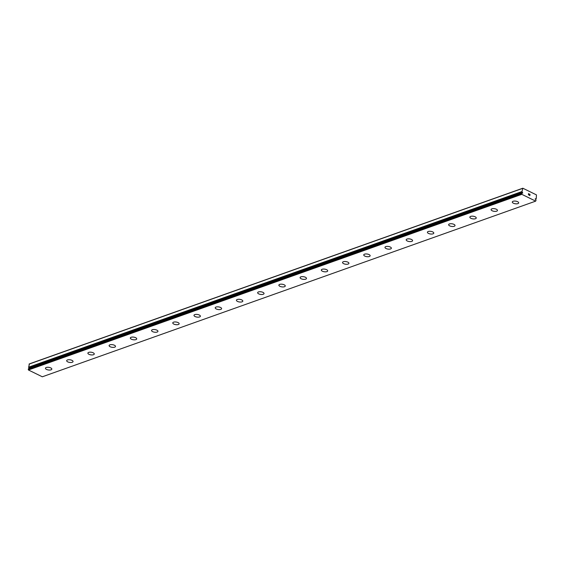 <?xml version="1.0" encoding="UTF-8"?>
<svg xmlns="http://www.w3.org/2000/svg" width="565" height="565" viewBox="0 0 565 565"><rect width="100%" height="100%" fill="white"/><g stroke="black" fill="none" stroke-linecap="round" stroke-linejoin="round"><path stroke-width="0.85" d="M535.599 198.739L535.945 198.845A0.918 0.657 -109.6 0 1 536.249 198.654L536.453 194.89L522.816 188.209L521.989 191.662A0.918 0.657 -109.6 0 1 522.208 192.107L522.71 193.103L522.088 192.919A0.918 0.657 -109.6 0 1 521.785 193.11L521.813 194.332L535.691 201.133L536.044 200.095A0.918 0.657 -109.6 0 1 535.825 199.65L535.599 198.739L535.154 198.894M51.832 369.122A3.228 1.335 8.1 0 1 51.034 369.835A3.228 1.335 8.1 0 1 47.425 369.757A3.228 1.335 8.1 0 1 45.447 368.211A3.228 1.335 8.1 0 1 46.245 367.497A3.228 1.335 8.1 0 1 49.861 367.568A3.228 1.335 8.1 0 1 51.832 369.122A3.228 1.335 8.1 0 1 51.034 369.842A3.228 1.335 8.1 0 1 47.418 369.764A3.228 1.335 8.1 0 1 45.447 368.218M73.055 361.565A3.228 1.335 8.1 0 1 72.256 362.278A3.228 1.335 8.1 0 1 68.648 362.207A3.228 1.335 8.1 0 1 66.67 360.654A3.228 1.335 8.1 0 1 67.468 359.94A3.228 1.335 8.1 0 1 71.084 360.018A3.228 1.335 8.1 0 1 73.055 361.565A3.228 1.335 8.1 0 1 72.256 362.285A3.228 1.335 8.1 0 1 68.64 362.214A3.228 1.335 8.1 0 1 66.67 360.661M94.277 354.008A3.228 1.335 8.1 0 1 93.479 354.721A3.228 1.335 8.1 0 1 89.863 354.651A3.228 1.335 8.1 0 1 87.893 353.097A3.228 1.335 8.1 0 1 88.691 352.383A3.228 1.335 8.1 0 1 92.307 352.461A3.228 1.335 8.1 0 1 94.277 354.015A3.228 1.335 8.1 0 1 93.472 354.728A3.228 1.335 8.1 0 1 89.863 354.658A3.228 1.335 8.1 0 1 87.893 353.104M115.493 346.451A3.228 1.335 8.1 0 1 114.695 347.171A3.228 1.335 8.1 0 1 111.086 347.094A3.228 1.335 8.1 0 1 109.109 345.547A3.228 1.335 8.1 0 1 109.907 344.827A3.228 1.335 8.1 0 1 113.523 344.904A3.228 1.335 8.1 0 1 115.493 346.458A3.228 1.335 8.1 0 1 114.695 347.178A3.228 1.335 8.1 0 1 111.079 347.101A3.228 1.335 8.1 0 1 109.109 345.547M136.716 338.901A3.228 1.335 8.1 0 1 135.918 339.614A3.228 1.335 8.1 0 1 132.309 339.537A3.228 1.335 8.1 0 1 130.331 337.99A3.228 1.335 8.1 0 1 131.129 337.277A3.228 1.335 8.1 0 1 134.745 337.347A3.228 1.335 8.1 0 1 136.716 338.901A3.228 1.335 8.1 0 1 135.918 339.622A3.228 1.335 8.1 0 1 132.302 339.544A3.228 1.335 8.1 0 1 130.331 337.99M157.939 331.344A3.228 1.335 8.1 0 1 157.134 332.065A3.228 1.335 8.1 0 1 153.525 331.987A3.228 1.335 8.1 0 1 151.554 330.44A3.228 1.335 8.1 0 1 152.352 329.72A3.228 1.335 8.1 0 1 155.968 329.798A3.228 1.335 8.1 0 1 157.939 331.344A3.228 1.335 8.1 0 1 157.141 332.058A3.228 1.335 8.1 0 1 153.525 331.987A3.228 1.335 8.1 0 1 151.554 330.433M179.154 323.794A3.228 1.335 8.1 0 1 178.356 324.508A3.228 1.335 8.1 0 1 174.74 324.437A3.228 1.335 8.1 0 1 172.77 322.883A3.228 1.335 8.1 0 1 173.568 322.163A3.228 1.335 8.1 0 1 177.184 322.241A3.228 1.335 8.1 0 1 179.154 323.794A3.228 1.335 8.1 0 1 178.356 324.501A3.228 1.335 8.1 0 1 174.747 324.43A3.228 1.335 8.1 0 1 172.77 322.876M200.377 316.231A3.228 1.335 8.1 0 1 199.579 316.944A3.228 1.335 8.1 0 1 195.97 316.873A3.228 1.335 8.1 0 1 193.993 315.327A3.228 1.335 8.1 0 1 194.791 314.606A3.228 1.335 8.1 0 1 198.407 314.684A3.228 1.335 8.1 0 1 200.377 316.238A3.228 1.335 8.1 0 1 199.579 316.951A3.228 1.335 8.1 0 1 195.963 316.88A3.228 1.335 8.1 0 1 193.993 315.327M221.6 308.681A3.228 1.335 8.1 0 1 220.795 309.401A3.228 1.335 8.1 0 1 217.186 309.323A3.228 1.335 8.1 0 1 215.209 307.77A3.228 1.335 8.1 0 1 216.014 307.056A3.228 1.335 8.1 0 1 219.63 307.127A3.228 1.335 8.1 0 1 221.6 308.681A3.228 1.335 8.1 0 1 220.802 309.394A3.228 1.335 8.1 0 1 217.186 309.316A3.228 1.335 8.1 0 1 215.216 307.77M242.816 301.124A3.228 1.335 8.1 0 1 242.018 301.837A3.228 1.335 8.1 0 1 238.409 301.759A3.228 1.335 8.1 0 1 236.431 300.213A3.228 1.335 8.1 0 1 237.229 299.499A3.228 1.335 8.1 0 1 240.845 299.57A3.228 1.335 8.1 0 1 242.816 301.124A3.228 1.335 8.1 0 1 242.018 301.844A3.228 1.335 8.1 0 1 238.402 301.767A3.228 1.335 8.1 0 1 236.431 300.22M264.039 293.567A3.228 1.335 8.1 0 1 263.241 294.28A3.228 1.335 8.1 0 1 259.632 294.21A3.228 1.335 8.1 0 1 257.654 292.656A3.228 1.335 8.1 0 1 258.452 291.943A3.228 1.335 8.1 0 1 262.068 292.02A3.228 1.335 8.1 0 1 264.039 293.567A3.228 1.335 8.1 0 1 263.241 294.287A3.228 1.335 8.1 0 1 259.625 294.217A3.228 1.335 8.1 0 1 257.654 292.663M285.261 286.01A3.228 1.335 8.1 0 1 284.463 286.723A3.228 1.335 8.1 0 1 280.847 286.653A3.228 1.335 8.1 0 1 278.877 285.099A3.228 1.335 8.1 0 1 279.675 284.386A3.228 1.335 8.1 0 1 283.291 284.463A3.228 1.335 8.1 0 1 285.261 286.017A3.228 1.335 8.1 0 1 284.456 286.73A3.228 1.335 8.1 0 1 280.847 286.66A3.228 1.335 8.1 0 1 278.87 285.106M306.477 278.453A3.228 1.335 8.1 0 1 305.679 279.174A3.228 1.335 8.1 0 1 302.07 279.096A3.228 1.335 8.1 0 1 300.093 277.549A3.228 1.335 8.1 0 1 300.891 276.829A3.228 1.335 8.1 0 1 304.507 276.906A3.228 1.335 8.1 0 1 306.477 278.46A3.228 1.335 8.1 0 1 305.679 279.181A3.228 1.335 8.1 0 1 302.063 279.103A3.228 1.335 8.1 0 1 300.093 277.549M327.7 270.903A3.228 1.335 8.1 0 1 326.902 271.617A3.228 1.335 8.1 0 1 323.293 271.539A3.228 1.335 8.1 0 1 321.315 269.992A3.228 1.335 8.1 0 1 322.114 269.279A3.228 1.335 8.1 0 1 325.73 269.35A3.228 1.335 8.1 0 1 327.7 270.903A3.228 1.335 8.1 0 1 326.902 271.624A3.228 1.335 8.1 0 1 323.286 271.546A3.228 1.335 8.1 0 1 321.315 269.992M348.923 263.346A3.228 1.335 8.1 0 1 348.125 264.06A3.228 1.335 8.1 0 1 344.509 263.989A3.228 1.335 8.1 0 1 342.538 262.435A3.228 1.335 8.1 0 1 343.336 261.722A3.228 1.335 8.1 0 1 346.952 261.8A3.228 1.335 8.1 0 1 348.923 263.346A3.228 1.335 8.1 0 1 348.118 264.067A3.228 1.335 8.1 0 1 344.502 263.989A3.228 1.335 8.1 0 1 342.531 262.443M370.139 255.79A3.228 1.335 8.1 0 1 369.341 256.503A3.228 1.335 8.1 0 1 365.732 256.432A3.228 1.335 8.1 0 1 363.754 254.879A3.228 1.335 8.1 0 1 364.552 254.165A3.228 1.335 8.1 0 1 368.168 254.243A3.228 1.335 8.1 0 1 370.139 255.797A3.228 1.335 8.1 0 1 369.341 256.51A3.228 1.335 8.1 0 1 365.725 256.439A3.228 1.335 8.1 0 1 363.754 254.886M391.361 248.233A3.228 1.335 8.1 0 1 390.563 248.946A3.228 1.335 8.1 0 1 386.954 248.875A3.228 1.335 8.1 0 1 384.977 247.329A3.228 1.335 8.1 0 1 385.775 246.608A3.228 1.335 8.1 0 1 389.391 246.686A3.228 1.335 8.1 0 1 391.361 248.24A3.228 1.335 8.1 0 1 390.563 248.953A3.228 1.335 8.1 0 1 386.947 248.882A3.228 1.335 8.1 0 1 384.977 247.329M412.584 240.676A3.228 1.335 8.1 0 1 411.786 241.396A3.228 1.335 8.1 0 1 408.17 241.319A3.228 1.335 8.1 0 1 406.2 239.772A3.228 1.335 8.1 0 1 406.998 239.059A3.228 1.335 8.1 0 1 410.614 239.129A3.228 1.335 8.1 0 1 412.584 240.683A3.228 1.335 8.1 0 1 411.779 241.403A3.228 1.335 8.1 0 1 408.163 241.326A3.228 1.335 8.1 0 1 406.193 239.772M433.8 233.126A3.228 1.335 8.1 0 1 433.002 233.839A3.228 1.335 8.1 0 1 429.393 233.762A3.228 1.335 8.1 0 1 427.415 232.215A3.228 1.335 8.1 0 1 428.214 231.502A3.228 1.335 8.1 0 1 431.83 231.572A3.228 1.335 8.1 0 1 433.8 233.126A3.228 1.335 8.1 0 1 433.002 233.846A3.228 1.335 8.1 0 1 429.386 233.769A3.228 1.335 8.1 0 1 427.415 232.215M455.023 225.569A3.228 1.335 8.1 0 1 454.225 226.282A3.228 1.335 8.1 0 1 450.616 226.212A3.228 1.335 8.1 0 1 448.638 224.658A3.228 1.335 8.1 0 1 449.436 223.945A3.228 1.335 8.1 0 1 453.052 224.023A3.228 1.335 8.1 0 1 455.023 225.569A3.228 1.335 8.1 0 1 454.225 226.29A3.228 1.335 8.1 0 1 450.609 226.212A3.228 1.335 8.1 0 1 448.638 224.665M476.246 218.012A3.228 1.335 8.1 0 1 475.44 218.726A3.228 1.335 8.1 0 1 471.832 218.655A3.228 1.335 8.1 0 1 469.854 217.101A3.228 1.335 8.1 0 1 470.659 216.388A3.228 1.335 8.1 0 1 474.275 216.466A3.228 1.335 8.1 0 1 476.246 218.019A3.228 1.335 8.1 0 1 475.44 218.733A3.228 1.335 8.1 0 1 471.824 218.662A3.228 1.335 8.1 0 1 469.854 217.108M497.461 210.455A3.228 1.335 8.1 0 1 496.663 211.176A3.228 1.335 8.1 0 1 493.054 211.098A3.228 1.335 8.1 0 1 491.077 209.551A3.228 1.335 8.1 0 1 491.875 208.831A3.228 1.335 8.1 0 1 495.491 208.909A3.228 1.335 8.1 0 1 497.461 210.463A3.228 1.335 8.1 0 1 496.663 211.183A3.228 1.335 8.1 0 1 493.047 211.105A3.228 1.335 8.1 0 1 491.077 209.551M518.684 202.906A3.228 1.335 8.1 0 1 517.886 203.619A3.228 1.335 8.1 0 1 514.277 203.541A3.228 1.335 8.1 0 1 512.3 201.995A3.228 1.335 8.1 0 1 513.098 201.281A3.228 1.335 8.1 0 1 516.714 201.352A3.228 1.335 8.1 0 1 518.684 202.906A3.228 1.335 8.1 0 1 517.886 203.626A3.228 1.335 8.1 0 1 514.27 203.548A3.228 1.335 8.1 0 1 512.3 201.995M529.801 195.497L529.864 195.01L529.801 195.497L529.285 195.243L529.801 195.497M529.878 194.932L529.949 194.445L529.878 194.932M529.949 194.445L529.433 194.198L530.027 194.395L529.857 195.61L529.285 195.243M529.85 195.61L530.027 194.402L529.447 194.113M528.784 195.024L528.346 194.494L528.953 193.957L528.423 193.611L529.108 193.95L528.416 194.53L528.854 194.791M528.84 194.854L528.416 194.537L529.108 193.95L528.423 193.611M28.398 368.776L521.77 193.11L28.405 368.768L28.441 369.99L42.319 376.791L535.691 201.133M522.816 188.209L29.437 363.867L28.617 367.321A0.918 0.657 -109.6 0 1 28.829 367.773L29.479 368.295M522.392 188.47L29.02 364.128M522.533 192.333L29.161 367.992M521.622 193.859L28.25 369.517M521.813 194.332L28.441 369.99M521.954 191.535L28.582 367.201M521.989 191.662L28.617 367.321M522.208 192.107L28.829 367.773M522.279 192.206L28.907 367.872M522.088 192.919L28.716 368.578M521.721 193.188L28.349 368.846M535.853 198.859L535.175 199.099M535.874 198.866L535.175 199.113M522.124 192.898L28.744 368.557M535.91 198.866L535.182 199.127"/></g></svg>
